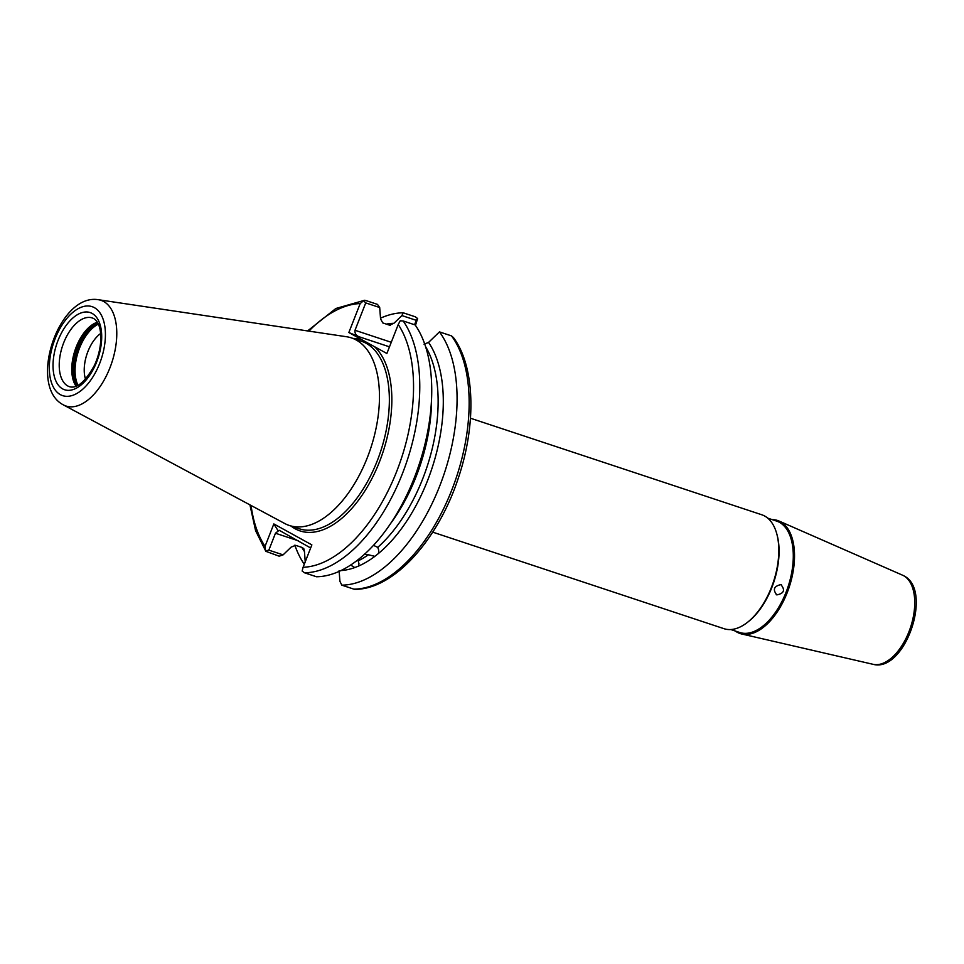 <?xml version="1.0" encoding="UTF-8"?>
<svg xmlns="http://www.w3.org/2000/svg" width="964" height="964" viewBox="0 0 964 964"><rect width="100%" height="100%" fill="white"/><g stroke="black" fill="none" stroke-linecap="round" stroke-linejoin="round"><path stroke-width="1.45" d="M357.343 560.241L358.198 560.843A125.26 67.251 -71.7 0 0 368.393 554.77L374.851 556.349L378.527 553.432L378.695 550.022L377.743 547.359A125.26 67.251 -71.7 0 0 425.582 346.63M368.393 554.77L364.476 554.095M373.454 545.335L377.743 547.359M358.198 560.843L358.969 563.711L358.475 566.097L354.8 567.567L350.619 565.037M780.864 584.594C773.923 586.196 772.574 589.631 776.827 594.896C784.057 593.45 785.395 590.004 780.864 584.594L781.539 584.883M776.177 594.619L776.827 594.896M735.231 630.998A59.551 31.969 -71.7 0 0 737.219 632.276A59.551 31.969 -71.7 0 0 741.678 633.975A59.551 31.969 -71.7 0 0 788.745 588.474A59.551 31.969 -71.7 0 0 780.527 521.777A59.551 31.969 -71.7 0 0 779.105 521.066A59.551 31.969 -71.7 0 0 772.152 519.608M767.73 518.15L776.635 521.09A58.671 31.499 108.3 0 1 779.502 522.355A58.671 31.499 108.3 0 1 787.118 589.45A58.671 31.499 108.3 0 1 739.713 632.48L730.82 629.54M470.468 418.219L761.741 514.752A60.009 32.222 108.3 0 1 764.681 516.041A60.009 32.222 108.3 0 1 776.888 534.225L777.201 535.418A58.671 31.499 108.3 0 1 748.727 621.346L747.763 622.105A60.009 32.222 108.3 0 1 723.988 628.685L432.703 532.14M776.888 534.225A60.009 32.222 108.3 0 1 747.763 622.105M85.495 379.177A29.992 16.099 108.3 0 1 100.63 333.52M97.292 322.241A36.222 19.449 -71.7 0 0 97.268 322.253A36.222 19.449 -71.7 0 0 74.987 350.366A36.222 19.449 -71.7 0 0 76.072 386.215A36.222 19.449 -71.7 0 0 76.084 386.239M100.63 333.508A30.005 16.111 -71.7 0 0 85.483 379.189M284.404 523.332A98.798 53.044 -71.7 0 0 284.705 523.5A98.798 53.044 -71.7 0 0 289.236 525.452A98.798 53.044 -71.7 0 0 369.067 452.996A98.798 53.044 -71.7 0 0 356.246 340.015A98.798 53.044 -71.7 0 0 351.402 337.894A98.798 53.044 -71.7 0 0 346.594 336.749L98.268 299.696C58.503 293.152 27.619 385.913 63.154 404.772L63.395 404.904A55.659 29.884 -71.7 0 0 110.017 367.597A55.659 29.884 -71.7 0 0 103.702 301.527A55.659 29.884 -71.7 0 0 98.268 299.696M251.074 505.473A136.804 73.445 -71.7 0 0 265.052 546.335L273.836 523.922L311.866 544.889L303.094 567.29A136.804 73.445 -71.7 0 0 396.746 471.3A136.804 73.445 -71.7 0 0 398.228 324.519L386.877 353.487L367.633 342.931L348.848 332.52L360.199 303.564A136.804 73.445 -71.7 0 0 308.866 331.122M358.475 566.097A128.272 68.866 -71.7 0 0 374.851 556.349M340.846 570.58A128.272 68.866 -71.7 0 0 354.8 567.567M378.527 553.432A128.272 68.866 -71.7 0 0 428.558 342.413L439.451 331.893A141.238 75.831 -71.7 0 1 440.247 484.663A141.238 75.831 -71.7 0 1 341.81 585.148L339.918 581.304L339.111 570.652M316.469 576.749A141.238 75.831 -71.7 0 0 414.387 477.602A141.238 75.831 -71.7 0 0 415.159 324.94L403.193 320.976A141.238 75.831 108.3 0 1 402.422 473.637A141.238 75.831 108.3 0 1 304.516 572.785L316.469 576.749M424.039 344.208L428.558 342.413M414.556 324.748L416.291 320.337L401.916 315.577L393.902 323.314A128.272 68.866 -71.7 0 0 386.395 324.121M393.902 323.314L389.396 325.121L390.504 325.266M389.396 325.121L382.78 322.928L380.563 318.891L379.696 307.528L365.73 302.901L355.005 330.278C354.668 333.363 356.017 335.52 359.054 336.749L348.848 332.52M401.916 315.577L403.193 312.794A141.238 75.831 -71.7 0 0 380.503 318.18M294.839 545.178A141.238 75.831 -71.7 0 0 304.275 564.253M301.853 547.395A128.272 68.866 -71.7 0 0 304.455 551.553L305.263 562.217M298.31 540.792L275.463 533.225L268.836 550.143L283.103 554.866L291.116 547.13L295.623 545.335L302.238 547.516L303.829 548.745L304.455 551.553M283.103 554.866L279.174 556.192L265.835 551.312L255.581 530.658L249.941 504.871M365.537 300.431L363.536 300.72L365.537 300.431L377.502 304.395L379.696 307.528M403.193 312.794L415.267 316.794L417.629 318.53L415.472 325.398M341.81 585.148L353.884 589.149A141.238 75.831 -71.7 0 0 452.321 488.664A141.238 75.831 -71.7 0 0 451.526 335.894L453.562 337.713C474.975 366.609 476.505 424.305 458.442 477.698C438.246 539.985 393.469 589.823 354.836 589.305L353.884 589.149M439.451 331.893L451.526 335.894M310.661 547.974L279.199 530.272L278.271 530.995L273.836 523.922M304.516 572.785L302.142 571.037L303.094 567.29M275.463 533.225L279.199 530.272M265.052 546.335L265.63 550.926L268.836 550.143M398.228 324.519L400.217 320.783L403.193 320.976M365.73 302.901L363.536 300.72L360.199 303.564M416.291 320.337L417.629 318.53M67.733 385.937A36.222 19.449 -71.7 0 0 69.504 386.709C76.915 388.902 85.194 381.84 94.339 365.537C103.124 346.992 103.064 323.82 93.556 318.482L92.303 317.939A36.222 19.449 -71.7 0 0 63.034 344.51A36.222 19.449 -71.7 0 0 67.733 385.937M92.146 313.445A40.645 21.823 108.3 0 1 96.713 361.813A40.645 21.823 108.3 0 1 62.588 388.866A40.645 21.823 108.3 0 1 58.021 340.497A40.645 21.823 108.3 0 1 92.146 313.445M902.569 575.195L903.943 575.882C933.369 590.402 904.895 673.065 873.035 664.304A46.995 25.233 -71.7 0 0 910.185 628.395A46.995 25.233 -71.7 0 0 903.69 575.749A46.995 25.233 -71.7 0 0 902.569 575.195L779.105 521.066M97.304 322.265A36.837 19.774 -71.7 0 0 75.517 350.534A36.837 19.774 -71.7 0 0 76.108 386.227M98.304 324.133A36.548 19.629 -71.7 0 0 78.325 351.462A36.548 19.629 -71.7 0 0 78.024 385.323M97.786 323.097A37.078 19.907 -71.7 0 0 77.048 351.041A37.078 19.907 -71.7 0 0 76.987 385.841M97.448 322.518A37.078 19.907 -71.7 0 0 76.108 350.739A37.078 19.907 -71.7 0 0 76.373 386.118M63.226 404.808A55.659 29.884 -71.7 0 0 63.395 404.904L284.705 523.5M60.334 394.625A46.862 25.16 -71.7 0 0 99.666 363.44A46.862 25.16 -71.7 0 0 94.412 307.673A46.862 25.16 -71.7 0 0 55.069 338.858A46.862 25.16 -71.7 0 0 60.334 394.625M289.236 525.452L299.141 528.73A98.798 53.044 -71.7 0 0 378.96 456.273A98.798 53.044 -71.7 0 0 366.139 343.292A98.798 53.044 -71.7 0 0 361.295 341.172L351.402 337.894M361.283 339.376A100.569 53.996 -71.7 0 0 353.125 338.472M290.971 526.019A100.569 53.996 -71.7 0 0 295.068 528.73A100.569 53.996 -71.7 0 0 376.864 468.167A100.569 53.996 -71.7 0 0 374.442 346.63M431.547 399.373A125.26 67.251 108.3 0 1 390.239 524.006M355.005 330.278L391.264 342.292M389.48 346.835L359.054 336.749M873.035 664.304L741.678 633.975M364.609 300.274L335.87 308.492L307.588 330.929"/></g></svg>

